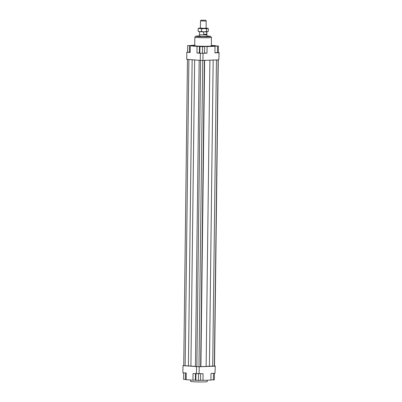 <?xml version="1.0" encoding="UTF-8"?>
<svg xmlns="http://www.w3.org/2000/svg" width="402" height="402" viewBox="0 0 402 402"><rect width="100%" height="100%" fill="white"/><g stroke="black" fill="none" stroke-linecap="round" stroke-linejoin="round"><path stroke-width="0.6" d="M206.965 34.909L199.377 34.823L206.965 34.909M206.734 31.788L206.703 34.291L205.563 34.718L203.658 34.401L203.688 31.843M200.92 20.19L200.497 20.899L205.191 21.075L206.186 20.969L205.784 20.246L200.92 20.19L205.784 20.246M206.703 34.291L203.658 34.401M206.965 34.914L206.95 36.366L201.563 36.492L199.362 36.275L200.693 36.13M190.654 380.006L190.638 381.382A8.301 0.462 0.7 0 0 195.457 381.86A8.301 0.462 0.7 0 0 204.322 381.9A8.301 0.462 0.7 0 0 207.236 381.583L207.251 380.197M214.969 45.944L216.929 46.014L214.969 45.944M191.106 45.637L189.151 45.567L191.106 45.637M202.935 46.456L200.844 46.471L202.935 46.456M211.442 37.371L211.336 45.893A8.301 0.462 -179.3 0 1 211.196 45.974A8.301 0.462 -179.3 0 1 208.422 46.21A8.301 0.462 -179.3 0 1 199.558 46.17A8.301 0.462 -179.3 0 1 194.739 45.687L194.844 37.165A8.301 0.462 0.7 0 0 199.663 37.647A8.301 0.462 0.7 0 0 208.527 37.687A8.301 0.462 0.7 0 0 211.442 37.371A8.301 0.462 0.7 0 0 211.427 37.341L210.492 36.386A7.352 0.412 -179.3 0 1 207.924 36.693A7.352 0.412 -179.3 0 1 199.889 36.647A7.352 0.412 -179.3 0 1 195.814 36.21A7.352 0.412 -179.3 0 1 198.387 35.949A7.352 0.412 -179.3 0 1 199.367 35.924M195.814 36.21L194.859 37.14A8.301 0.462 0.7 0 0 194.844 37.165M206.955 36.014A7.352 0.412 -179.3 0 1 210.492 36.386M214.522 365.991L215.281 366.051L214.98 373.297L215.281 366.051M199.106 373.86L199.191 366.76L182.975 365.664L182.89 372.765L186.277 373.031L186.196 379.659L192.965 380.181L193.045 373.553L203.075 373.719L202.995 380.352L210.929 380.071L211.01 373.438L214.98 373.297M211.834 46.024L215.01 46.27L207.07 46.552L206.99 53.18L200.347 53.275L200.261 60.38L202.935 60.426L203.02 53.32M211.834 45.863L215.804 45.868M200.347 53.275L196.96 53.014L197.045 46.386L190.272 45.858L190.191 52.486L186.809 52.225L187.563 52.059M200.261 60.38L186.719 59.33L186.809 52.225M206.99 53.18L204.533 52.989M199.372 52.928L196.96 53.014M202.447 53.27L204.528 53.2L204.613 46.572L199.452 46.406L199.372 53.034L199.864 53.19L202.447 53.27L202.528 46.642L204.613 46.572M218.809 59.863L219.11 52.612L218.809 59.863L202.935 60.426M211.346 45.376L215.804 45.722M218.351 52.551L219.11 52.612M191.066 45.446L194.749 45.18M187.644 45.572L193.03 45.582L187.644 45.572L187.563 52.205L190.196 52.34M190.272 45.858L194.241 45.717L191.071 45.31M203.683 46.401L201.01 46.351M197.045 46.386L201.01 46.245M182.975 365.664L183.734 365.498M196.518 366.714L196.432 373.82M215.065 366.197L199.191 366.76M195.372 380.096L192.965 380.181M202.995 380.352L200.538 380.161M218.899 52.757L214.929 52.898L215.01 46.27M214.929 52.762L218.351 52.637L218.432 46.004L213.045 46.119M200.613 373.81L200.533 380.367L198.447 380.443L198.528 373.85M198.447 380.443L195.372 380.202L195.452 373.739M195.869 380.357L195.95 373.78M186.196 379.513L183.568 379.372L183.649 372.825M185.342 379.508L185.422 372.961M210.934 379.93L214.356 379.805L214.437 373.317M213.442 379.935L213.522 373.352M199.452 46.406L199.95 46.562L199.864 53.19M199.95 46.562L202.528 46.642M203.688 46.29L207.07 46.552M189.422 45.712L189.342 52.34M213.05 45.994L214.824 46.255M214.824 46.135L217.517 46.14L217.437 52.768M217.517 46.14L218.432 46.004M199.176 60.295L195.432 366.569L198.985 366.714L214.522 366.051L218.266 59.878M209.879 60.179L206.136 366.403M200.894 366.478L204.633 60.365M187.478 59.385L183.734 365.659L195.437 366.378M190.91 366.147L194.653 59.943M196.844 366.679L200.588 60.385M198.985 366.714L202.724 60.421M204.377 60.37L200.633 366.654M185.141 365.77L188.885 59.496M188.412 365.825L192.156 59.747M212.703 366.227L216.442 59.943M209.432 366.177L213.171 60.059M214.351 366.172L218.095 59.888M204.03 31.843L206.593 31.446L207.457 31.723A4.507 0.251 -179.3 0 1 206.136 31.813A4.507 0.251 -179.3 0 1 204.03 31.843A4.507 0.251 -179.3 0 1 199.784 31.708A4.507 0.251 -179.3 0 1 198.729 31.557L198.101 31.175L199.784 31.708L201.477 31.436L204.03 31.843M207.457 31.723L207.698 31.668A4.507 0.251 -179.3 0 1 207.698 31.668A4.507 0.251 -179.3 0 1 207.457 31.723L208.331 31.195L208.362 28.683L207.497 28.406L206.623 28.934L204.07 28.527A4.507 0.251 0.7 0 0 206.176 28.497A4.507 0.251 0.7 0 0 207.497 28.406A4.507 0.251 0.7 0 0 207.739 28.301A4.507 0.251 0.7 0 0 206.683 28.15A4.507 0.251 0.7 0 0 206.1 28.11M200.412 28.039A4.507 0.251 0.7 0 0 200.332 28.045A4.507 0.251 0.7 0 0 199.01 28.135A4.507 0.251 0.7 0 0 198.769 28.19A4.507 0.251 0.7 0 0 199.824 28.391A4.507 0.251 0.7 0 0 204.07 28.527L201.508 28.924L199.824 28.391L198.131 28.663L199.01 28.135M206.1 28.261L200.407 28.19M208.362 28.683L207.739 28.301M206.593 31.446L206.623 28.934M198.101 31.175L198.131 28.663M201.477 31.436L201.508 28.924M206.884 31.778L206.849 34.708M206.186 20.969L206.1 28.351M200.497 20.899L200.407 28.286M199.538 31.688L199.498 34.617M199.377 34.823L199.362 36.275"/></g></svg>

